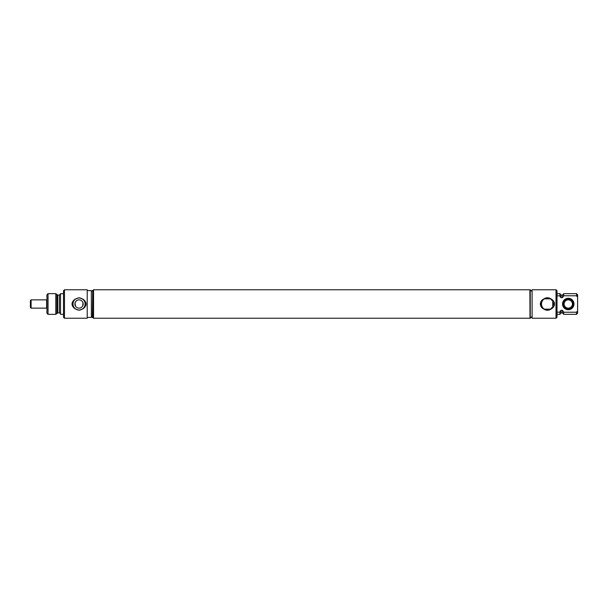 <?xml version="1.0" encoding="UTF-8"?>
<svg xmlns="http://www.w3.org/2000/svg" width="608" height="608" viewBox="0 0 608 608"><rect width="100%" height="100%" fill="white"/><g stroke="black" fill="none" stroke-linecap="round" stroke-linejoin="round"><path stroke-width="0.91" d="M46.618 304L46.618 308.134L31.107 308.134L31.107 299.866L46.618 299.866L46.618 304M31.107 299.866L30.4 300.565L30.4 307.435L31.107 308.134M92.728 317.406L92.728 290.594L93.556 289.765L93.556 318.235L92.355 317.406L92.728 290.594M91.352 316.403L92.355 317.406M91.352 291.597L92.355 290.594M87.218 290.594L91.352 290.594L91.352 317.406L87.218 317.406M87.218 318.235L87.218 289.765L64.494 289.765L64.494 318.235L87.218 318.235M79.055 310.262L83.129 308.78C87.058 305.588 87.058 302.404 83.129 299.22L79.055 297.738L74.982 299.22C71.06 302.412 71.06 305.596 74.982 308.78L79.055 310.262M83.129 299.22A6.278 6.278 0 0 1 83.129 308.78M79.055 297.95A6.05 6.05 0 0 1 85.105 304A6.05 6.05 0 0 1 79.055 310.05A6.05 6.05 0 0 1 73.006 304A6.05 6.05 0 0 1 79.055 297.95M74.982 308.78A6.278 6.278 0 0 1 74.982 299.22M79.618 299.904L79.055 299.866A4.134 4.134 0 0 1 83.197 304A4.134 4.134 0 0 1 77.778 307.937A4.134 4.134 0 0 1 79.055 299.866L78.31 299.926M75.84 301.401L75.012 303.141M74.997 303.194L75.605 306.28M75.977 306.759L76.524 307.268M76.57 307.306L77.011 307.595M78.554 308.104L79.663 308.089M82.718 305.93L82.992 302.731M82.954 302.617L82.597 301.864M48.047 314.344L48.047 293.656L46.953 294.751L46.953 313.249L48.047 314.344L55.792 314.344L57.692 312.915L59.379 312.915C59.599 312.596 59.979 312.976 60.519 314.055M48.047 293.656L55.792 293.656L55.792 314.344M59.379 312.915L59.379 295.085L57.692 295.085L55.792 293.656M63.498 293.694L60.519 293.694L60.519 314.306L63.498 314.306M64.494 289.765L63.498 290.761L63.498 317.239L64.494 318.235M573.321 304A5.054 5.054 0 0 0 568.267 298.946A5.054 5.054 0 0 0 563.213 304A5.054 5.054 0 0 0 568.267 309.054A5.054 5.054 0 0 0 573.321 304M572.417 304A4.157 4.157 0 0 0 568.267 299.843A4.157 4.157 0 0 0 564.11 304A4.157 4.157 0 0 0 568.267 308.157A4.157 4.157 0 0 0 572.417 304M552.756 306.759L552.756 301.241L550.498 298.84A6.019 6.019 0 0 0 544.327 298.84C543.56 298.976 542.648 300.192 541.591 302.472L541.591 305.528C542.655 307.808 543.56 309.024 544.327 309.16L550.498 309.16L552.756 306.759L553.432 304A6.019 6.019 0 0 0 541.591 302.472M529.994 304L530.26 318.235L530.26 289.765L529.994 304M532.091 304L532.091 318.235L556.016 318.235L556.016 289.765L532.091 289.765L532.091 304M543.339 299.22C541.477 300.268 540.466 301.857 540.307 304C540.466 306.143 541.485 307.732 543.339 308.78C546.06 310.734 548.773 310.734 551.486 308.78C553.348 307.732 554.359 306.143 554.519 304C554.359 301.857 553.348 300.268 551.486 299.22C548.766 297.266 546.052 297.266 543.339 299.22A6.278 6.278 0 0 0 543.339 308.78M551.486 308.78A6.278 6.278 0 0 0 551.486 299.22M541.591 305.528A6.019 6.019 0 0 0 553.432 304L552.756 301.241M544.327 298.84L550.498 298.84M556.016 289.765L557.012 290.761L557.012 317.239L556.016 318.235M573.982 304A5.715 5.715 0 0 1 568.267 309.715A5.715 5.715 0 0 1 562.544 304A5.715 5.715 0 0 1 568.267 298.285A5.715 5.715 0 0 1 573.982 304M557.012 312.162L559.991 312.162L561.131 310.323L562.491 310.323L563.631 312.216L576.506 312.216L577.6 310.779L577.6 297.221L576.506 295.784L563.631 295.784L562.491 297.677L561.131 297.677L559.991 295.838L557.012 295.838M557.012 293.694L559.991 293.694L559.991 295.838M559.991 296.142L560.302 297.175M577.6 297.221L577.6 294.751L576.506 293.656L563.631 293.656L563.631 295.784M576.506 293.656L576.688 296.02M577.592 310.794L577.6 313.249L576.506 314.344L576.506 312.216M560.287 310.848L559.991 311.858M559.991 312.162L559.991 314.306L557.012 314.306M563.631 312.216L563.631 314.344L576.506 314.344M529.994 318.121L529.887 289.765L93.556 289.765M56.878 294.751L56.878 313.249M57.692 295.085L57.692 312.915M559.991 293.938L561.131 295.078L561.131 297.677M561.131 295.078L562.491 295.078L562.491 297.677M561.131 310.323L561.131 312.922L559.991 314.062M562.491 310.323L562.491 312.922L563.631 314.062M59.379 295.085L60.519 293.945M532.091 316.403L530.26 318.235M532.091 291.597L530.26 289.765M562.491 295.078L563.631 293.938M561.131 312.922L562.491 312.922M529.887 318.235L93.556 318.235"/></g></svg>

